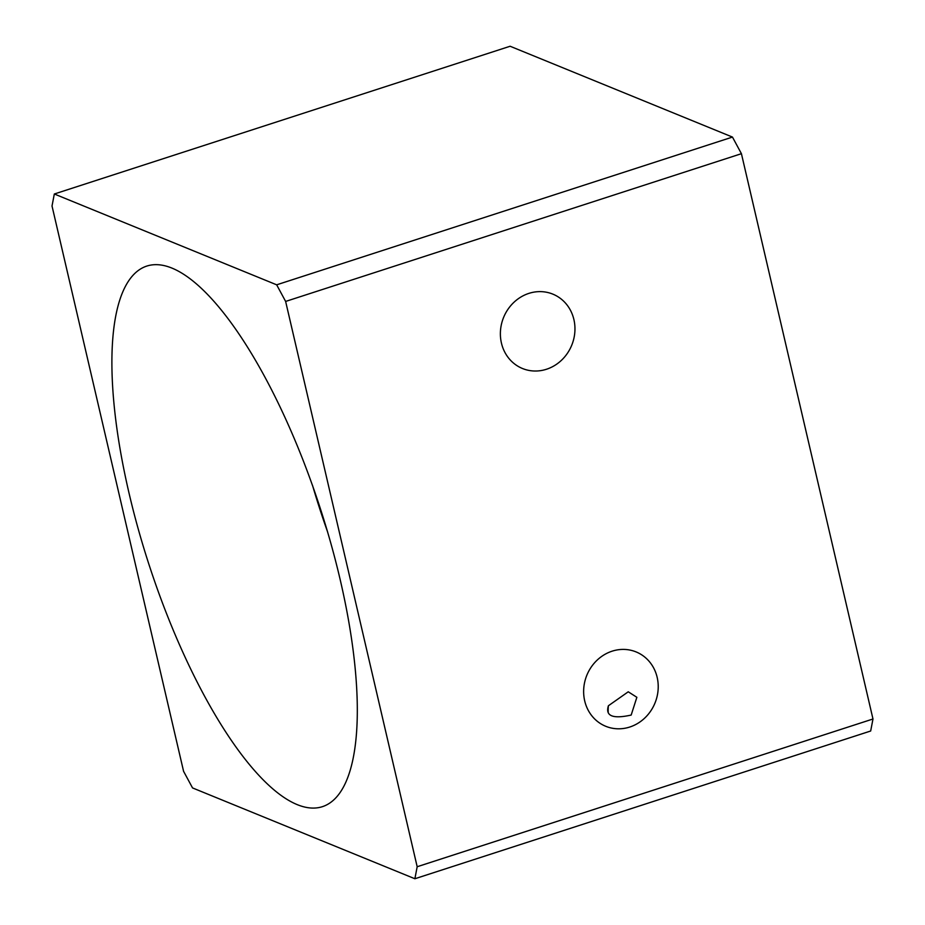 <?xml version="1.0" encoding="UTF-8"?>
<svg xmlns="http://www.w3.org/2000/svg" width="925" height="925" viewBox="0 0 925 925"><rect width="100%" height="100%" fill="white"/><g stroke="black" fill="none" stroke-linecap="round" stroke-linejoin="round"><path stroke-width="1.39" d="M573.905 319.576A40.168 36.792 112.2 0 0 552.861 294.138A40.168 36.792 112.2 0 0 513.78 302.452A40.168 36.792 112.2 0 0 501.431 343.059A40.168 36.792 112.2 0 0 522.486 368.508A40.168 36.792 112.2 0 0 561.556 360.195A40.168 36.792 112.2 0 0 573.905 319.576M657.166 677.366A40.168 36.792 112.2 0 0 636.122 651.928A40.168 36.792 112.2 0 0 597.041 660.23A40.168 36.792 112.2 0 0 584.692 700.849A40.168 36.792 112.2 0 0 605.736 726.287A40.168 36.792 112.2 0 0 644.817 717.985A40.168 36.792 112.2 0 0 657.166 677.366M608.211 712.481A40.168 12.742 72 0 1 608.407 705.752L608.257 706.943M608.407 705.752C605.193 716.031 612.778 719.13 631.174 715.06L636.862 697.3L628.248 691.796L608.407 705.752M129.061 493.256A284.206 90.176 72 0 1 146.971 266.018A284.206 90.176 72 0 1 340.146 579.489A284.206 90.176 72 0 1 322.235 806.727A284.206 90.176 72 0 1 129.061 493.256M52.02 206.009L183.578 771.311L192.539 787.927L414.886 878.75L417.175 866.737L285.628 301.434L276.668 284.819L54.321 193.996L52.02 206.009M276.668 284.819L732.461 137.073L510.114 46.25L54.321 193.996M417.175 866.737L872.98 718.991L741.422 153.689L285.628 301.434M872.98 718.991L870.679 731.004L414.886 878.75M732.461 137.073L741.422 153.689M327.67 532.129A284.206 90.176 72 0 1 312.465 485.209"/></g></svg>

